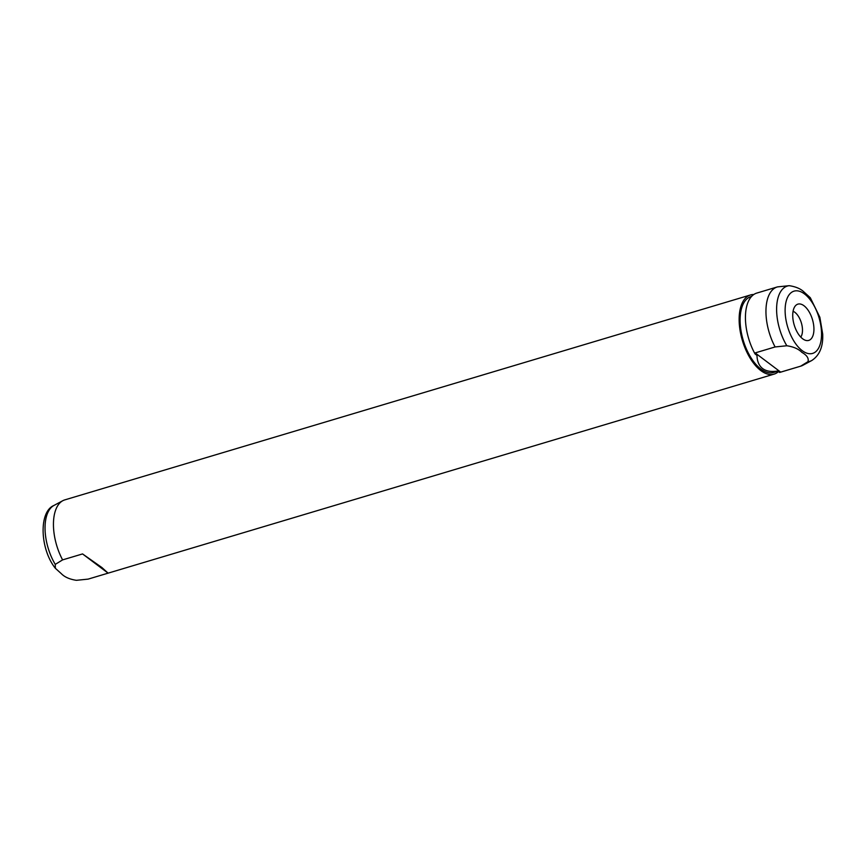 <?xml version="1.0" encoding="UTF-8"?>
<svg xmlns="http://www.w3.org/2000/svg" width="866" height="866" viewBox="0 0 866 866"><rect width="100%" height="100%" fill="white"/><g stroke="black" fill="none" stroke-linecap="round" stroke-linejoin="round"><path stroke-width="1.3" d="M802.663 338.79A18.933 9.526 73.4 0 0 806.387 340.533A18.933 9.526 73.4 0 0 813.867 327.196A18.933 9.526 73.4 0 0 803.994 305.752A18.933 9.526 73.4 0 0 795.876 305.33A18.933 9.526 73.4 0 0 793.397 321.751A18.933 9.526 73.4 0 0 802.663 338.79M800.779 337.09A14.451 7.274 73.4 0 0 801.775 324.447A14.451 7.274 73.4 0 0 794.891 312.334A14.451 7.274 73.4 0 0 793.061 311.284M88.148 579.116L76.414 580.317C69.681 579.3 64.658 577.092 61.345 573.693L55.37 568.302L55.251 564.394L62.601 559.891L82.551 553.926L101.874 567.511L108.098 573.151L88.148 579.116A41.297 20.773 73.4 0 0 88.397 579.04A41.297 20.773 73.4 0 0 88.657 578.953M753.745 294.527A41.297 20.773 73.4 0 0 750.465 294.97A41.297 20.773 73.4 0 0 739.78 328.55A41.297 20.773 73.4 0 0 760.846 370.583A41.297 20.773 73.4 0 0 774.117 374.112A41.297 20.773 73.4 0 0 778.48 371.59M65.004 499.823A41.297 20.773 73.4 0 0 64.755 499.899A41.297 20.773 73.4 0 0 62.774 500.721A41.297 20.773 73.4 0 0 62.601 559.891M751.536 296.443L750.952 296.616A39.576 19.907 73.4 0 0 740.722 328.809A39.576 19.907 73.4 0 0 760.9 369.078A39.576 19.907 73.4 0 0 773.619 372.456L777.928 371.178M800.649 366.177L779.606 372.434L777.679 370.984C771.346 372.088 766.334 371.276 762.643 368.559C759.017 365.777 757.133 361.393 756.992 355.417L755.065 353.967L755.152 352.917L775.102 346.952L786.837 345.761C793.57 346.768 798.582 348.976 801.894 352.375C806.917 355.233 808.952 358.34 807.989 361.674L800.649 366.177A41.297 20.773 73.4 0 0 800.909 366.101A41.297 20.773 73.4 0 0 802.89 365.279L811.745 360.527C819.593 355.385 823.241 346.573 822.7 334.124L819.853 317.237L810.284 297.698L804.308 292.307C801.028 288.919 796.016 286.722 789.251 285.683L777.516 286.884A41.297 20.773 73.4 0 0 777.257 286.96A41.297 20.773 73.4 0 0 775.102 346.952M777.257 286.96L756.732 293.098A41.297 20.773 73.4 0 0 755.065 353.967M779.606 372.434A41.297 20.773 73.4 0 0 780.385 372.239A41.297 20.773 73.4 0 0 780.656 372.153M780.699 372.142L755.152 352.917M108.098 573.151L82.551 553.926M55.37 568.302C39.988 549.163 38.613 511.752 53.908 505.473A39.273 19.756 73.4 0 0 55.251 564.394M804.471 293.92A32.486 16.346 73.4 0 0 785.148 308.599A32.486 16.346 73.4 0 0 802.187 350.633A32.486 16.346 73.4 0 0 821.509 335.954A32.486 16.346 73.4 0 0 804.471 293.92M789.251 285.683A39.273 19.756 73.4 0 0 776.65 307.149A39.273 19.756 73.4 0 0 786.837 345.761M807.989 361.674A39.273 19.756 73.4 0 0 811.745 360.527M64.755 499.899L750.465 294.97M780.385 372.239L800.909 366.101M88.397 579.04L774.117 374.112M53.908 505.473L62.774 500.721"/></g></svg>
